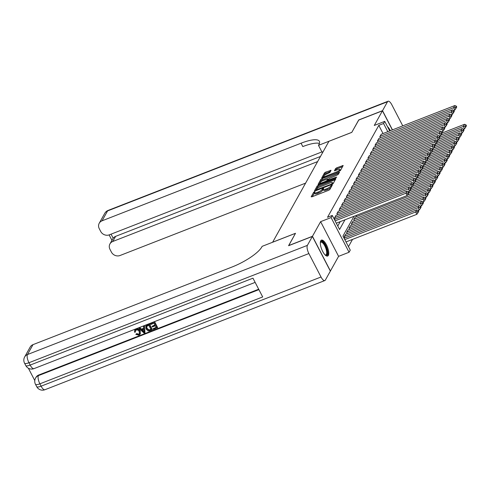 <?xml version="1.0" encoding="UTF-8"?>
<svg xmlns="http://www.w3.org/2000/svg" width="491" height="491" viewBox="0 0 491 491"><rect width="100%" height="100%" fill="white"/><g stroke="black" fill="none" stroke-linecap="round" stroke-linejoin="round"><path stroke-width="0.74" d="M314.467 191.772L313.651 192.319L311.165 196.781L311.865 196.836L328.688 190.275L329.854 189.489L332.339 185.027L330.713 186.12A3.443 0.914 -27.4 0 1 326.975 188.624L325.57 189.176A3.443 0.914 -27.4 0 1 323.268 189.416A3.443 0.914 -27.4 0 1 323.33 188.998L323.667 188.329L323.158 188.378L322.022 189.508A3.443 0.914 -27.4 0 1 318.278 192.018L316.879 192.564A3.443 0.914 -27.4 0 1 314.571 192.803A3.443 0.914 -27.4 0 1 314.639 192.386L314.97 191.717L314.467 191.772M314.608 192.871L312.221 196.695M331.578 186.402L331.198 187.053L330.713 186.12M323.299 189.483L322.507 190.447L322.022 189.508M320.746 240.774A8.543 3.075 68.7 0 0 322.151 250.336A8.543 3.075 68.7 0 0 327.644 256.044A8.543 3.075 68.7 0 0 328.326 255.4A8.543 3.075 68.7 0 0 326.926 245.838A8.543 3.075 68.7 0 0 321.433 240.13A8.543 3.075 68.7 0 0 320.746 240.774M331.063 170.352L325.643 172.132L324.471 172.918L321.691 178L340.398 170.58L343.184 165.498L336.765 167.799L335.592 168.585L334.389 170.831L337.937 169.653A2.878 0.761 -27.4 0 1 339.864 169.45A2.878 0.761 -27.4 0 1 336.685 171.899L325.613 176.22A2.878 0.761 -27.4 0 1 323.686 176.416A2.878 0.761 -27.4 0 1 326.865 173.974L329.878 172.47L331.063 170.352M383.041 133.552L378.8 125.365L383.557 123.505L384.748 121.369L389.719 130.95M288.69 245.672L295.502 233.293L272.652 242.204L328.933 141.298L351.783 132.386L358.645 120.092L382.446 110.806L374.277 125.451L384.748 121.369M288.647 245.586L312.448 236.306L330.425 270.989L338.594 256.345L349.07 252.257L331.087 217.574L332.284 215.439L339.569 229.5L344.983 219.796M338.594 256.345L320.617 221.662L312.448 236.306M320.617 221.662L331.087 217.574M378.8 125.365L327.522 217.292L332.284 215.439M318.358 185.187L317.192 185.972L314.43 190.925L315.13 190.981L331.953 184.42L333.119 183.634L335.881 178.681L318.358 185.187L318.849 186.126L317.677 186.911L315.486 190.839M318.07 184.401L320.832 179.448L321.998 178.663L339.545 172.028L338.342 174.274L337.17 175.06L329.179 178.503L328.375 180.044L336.2 177.196L336.703 177.141L335.875 177.785L318.168 184.585M392.352 129.919L382.446 110.806M336.004 215.463L334.5 217.887L335.15 219.139M338.391 211.185L336.887 213.616L337.538 214.868M340.779 206.914L339.275 209.338L339.919 210.59M343.16 202.636L341.656 205.06L342.307 206.312M345.547 198.358L344.044 200.788L344.694 202.04M347.929 194.086L346.425 196.51L347.076 197.763M350.316 189.808L348.813 192.233L349.463 193.485M352.698 185.53L351.2 187.961L351.844 189.213M355.085 181.259L353.581 183.683L354.232 184.935M357.473 176.981L355.969 179.405L356.613 180.657M359.854 172.703L358.35 175.134L359.001 176.386M362.241 168.431L360.738 170.856L361.388 172.108M364.623 164.154L363.119 166.578L363.77 167.83M367.01 159.876L365.507 162.306L366.157 163.558M369.398 155.604L367.894 158.028L368.538 159.28M371.779 151.326L370.275 153.751L370.926 155.003M374.167 147.048L372.663 149.479L373.313 150.731M376.548 142.777L375.044 145.201L375.695 146.453M378.935 138.499L377.432 140.923L378.082 142.175M337.777 226.038L340.22 221.656M380.464 137.903L379.819 136.651L381.317 134.221M348.469 246.66L352.52 239.399M344.872 237.89L344.222 236.637L345.725 234.213M347.254 233.618L346.609 232.366L348.107 229.935M349.641 229.34L348.991 228.088L350.494 225.664M352.022 225.062L351.378 223.81L352.882 221.386M354.41 220.79L353.759 219.538L355.263 217.108M356.797 216.513L356.227 215.414M354.005 216.279L342.97 236.061L350.261 250.122L349.07 252.257M387.804 131.692L383.557 123.505M390.357 130.698A8.543 3.075 68.7 0 0 387.442 126.555M314.571 192.803L315.062 193.742A3.443 0.914 -27.4 0 0 317.364 193.503L316.879 192.564M322.507 190.447A3.443 0.914 -27.4 0 1 318.769 192.957L317.364 193.503M323.268 189.416L323.753 190.348A3.443 0.914 -27.4 0 0 326.055 190.109L325.57 189.176M331.198 187.053A3.443 0.914 -27.4 0 1 327.46 189.563L326.055 190.109M335.316 179.7L318.849 186.126M315.995 189.949L331.253 184.229L332.407 183.075A3.443 0.914 -27.4 0 0 332.475 182.658A3.443 0.914 -27.4 0 0 330.167 182.898L320.077 186.832A3.443 0.914 -27.4 0 0 316.333 189.342L315.995 189.949M332.978 183.806A3.443 0.914 -27.4 0 0 332.959 183.597L332.475 182.658M319.125 184.315L321.317 180.381L320.832 179.448M338.956 173.176L321.317 180.381M323.268 180.479A2.878 0.761 -27.4 0 0 320.089 182.928A2.878 0.761 -27.4 0 0 322.016 182.726L325.92 181.204L327.086 180.418L327.871 179.012L323.268 180.479M328.258 179.761L327.816 180.927M340.331 170.684A2.878 0.761 -27.4 0 0 340.349 170.389L339.864 169.45M342.595 166.652L337.249 168.732L336.077 169.518L335.463 170.616M330.492 171.371L324.956 173.857L322.765 177.791M346.02 241.934L416.865 214.303L415.65 211.959L344.805 239.59M344.081 238.196L416.841 209.823L418.264 210.363L417.43 211.86L417.915 212.793L418.749 211.302L418.264 210.363M417.43 211.86L415.65 211.959L416.841 209.823M417.915 212.793L416.865 214.303M334.365 219.452L407.125 191.073L405.934 193.209L407.143 195.553L409.034 192.552L408.549 191.613L407.714 193.11L408.199 194.049M336.298 223.184L407.143 195.553M335.083 220.84L405.934 193.209L407.714 193.11M408.549 191.613L407.125 191.073M320.335 242.425A7.396 2.658 -111.3 0 1 320.341 242.401A7.396 2.658 -111.3 0 1 324.287 243.677A7.396 2.658 -111.3 0 1 327.423 252.423A7.396 2.658 -111.3 0 1 325.3 255.111A7.396 2.658 -111.3 0 1 325.281 255.099M325.146 254.97A6.843 2.461 68.7 0 0 325.785 254.946A6.843 2.461 68.7 0 0 326.675 252.306A6.843 2.461 68.7 0 0 324.422 245.23A6.843 2.461 68.7 0 0 320.813 242.192A6.843 2.461 68.7 0 0 320.322 242.609M327.153 256.124A8.488 3.05 68.7 0 0 327.963 253.018A8.488 3.05 68.7 0 0 325.386 244.622A8.488 3.05 68.7 0 0 321.022 240.406M135.584 330.529L135.399 332.069L134.497 332.198L134.663 330.4L136.05 329.074C137.885 328.54 139.272 329.173 140.217 330.965L140.297 333.886M134.761 330.234L136.05 329.074M135.86 329.418C137.695 328.884 139.082 329.516 140.027 331.308L140.211 334.058L138.867 335.181L135.817 334.402L136.725 333.573L138.763 334.175L139.53 333.635M143.452 326.54L144.501 325.864L144.955 332.72L144.047 333.07L138.861 328.332L139.72 328L141.267 329.473L143.697 328.528L143.452 326.54L144.305 326.208L144.955 332.72M138.861 328.332L139.91 327.657L141.457 329.136L143.667 328.27M153.063 328.774L156.285 327.515L155.389 325.785L152.388 326.957L152.05 326.306L155.052 325.14L154.045 323.188L150.676 324.508L150.528 323.514L154.702 321.887L157.617 327.509L153.401 329.424L153.063 328.774L156.169 327.294M152.05 326.306L154.935 324.913M28.398 368.25L34.781 380.568M24.648 356.969A6.573 6.573 0 0 0 24.55 363.193A6.573 1.743 152.6 0 0 28.951 362.732A6.573 2.363 -111.3 0 1 27.471 354.545A6.573 5.88 -150.8 0 0 24.648 356.969L30.166 347.069A6.573 5.88 29.2 0 1 32.989 344.645L27.471 354.545L307.391 245.371A6.573 2.363 68.7 0 0 308.876 253.559L28.951 362.732L30.166 365.077L252.963 278.182L262.685 296.932L39.888 383.827A6.573 2.363 -111.3 0 1 38.402 375.633A6.573 5.88 -150.8 0 0 35.579 378.058L35.935 377.419A6.573 5.88 29.2 0 1 38.758 374.995L38.402 375.633L258.904 289.635M258.683 289.217L38.758 374.995M145.87 325.981L147.386 324.741L149.43 323.943L152.345 329.565L152.155 329.909L149.147 330.983L148.11 330.903L146.023 328.958L145.766 326.147L149.239 324.287L152.155 329.909M307.391 245.371L312.374 236.429L288.573 245.715L295.478 233.335L262.151 246.335L261.746 247.059A27.379 7.273 152.6 0 1 231.985 267.036L32.989 344.645M308.876 253.559L321.022 276.998A6.573 2.363 68.7 0 0 324.846 280.551A6.573 2.363 68.7 0 0 325.373 280.054L330.357 271.118L312.374 236.429M150.338 323.857L154.702 321.887M154.512 322.225L157.427 327.853M148.767 325.251L146.447 326.632L146.84 328.651L148.853 330.277L151.013 329.571L148.767 325.251M147.196 325.085L147.386 324.741M149.239 324.287L149.43 323.943M146.637 326.288L147.03 328.313L149.043 329.934L150.897 329.351M146.84 328.651L147.03 328.313M148.853 330.277L149.043 329.934M149.853 330.026L150.043 329.682M144.016 331.057L143.795 329.271L141.844 330.032L144.164 332.247L144.016 331.057M144.305 326.208L144.501 325.864M141.267 329.473L141.457 329.136M139.72 328L139.91 327.657M142.237 329.878L144.354 331.904M135.817 334.402L136.535 333.917L138.566 334.512L139.444 333.812L139.223 331.628C138.609 330.283 137.627 329.749 136.271 330.038L135.479 330.695L135.399 332.069M138.566 334.512L138.763 334.175M136.535 333.917L136.725 333.573M140.027 331.308L140.217 330.965M358.755 120.049L351.808 132.343L318.487 145.342L318.892 144.612A27.379 7.273 -27.4 0 0 319.395 141.298A27.379 7.273 -27.4 0 0 301.051 143.206L102.054 220.815A6.573 5.88 -150.8 0 0 99.231 223.239A6.573 5.88 -150.8 0 0 99.262 228.671L100.692 231.433A6.573 5.88 -150.8 0 0 109.321 234.833L321.9 151.922M323.133 151.694L322.01 152.136L318.487 145.342M402.761 125.862L391.849 104.804A6.573 2.363 68.7 0 0 388.031 101.244A6.573 2.363 68.7 0 0 387.503 101.741L382.52 110.678L358.712 119.964M392.469 129.876L382.52 110.678M317.616 161.594L112.77 241.486A6.573 5.88 -150.8 0 0 109.947 243.91A6.573 5.88 -150.8 0 0 109.972 249.342L111.408 252.104A6.573 5.88 -150.8 0 0 120.037 255.504L305.605 183.131M111.058 234.158L113.169 238.227A6.573 5.88 29.2 0 1 115.637 236.355L112.77 241.486M320.476 156.463L115.637 236.355M319.426 143.421A27.379 7.273 -27.4 0 0 302.8 146.582L301.051 143.206M113.169 238.227L109.947 243.91M418.289 210.4L419.246 210.025L418.037 207.681L344.338 236.423M345.535 234.287L419.228 205.545L420.652 206.085L419.817 207.583L420.302 208.522L421.137 207.024L420.652 206.085M419.817 207.583L418.037 207.681L419.228 205.545M420.302 208.522L419.246 210.025M420.67 206.128L421.634 205.754L420.419 203.409L346.726 232.151M347.916 230.009L421.609 201.267L423.033 201.813L422.199 203.305L422.69 204.244L423.524 202.746L423.033 201.813M422.199 203.305L420.419 203.409L421.609 201.267M422.69 204.244L421.634 205.754M423.058 201.85L424.021 201.476L422.806 199.131L349.113 227.873M350.304 225.737L423.997 196.995L425.421 197.535L424.586 199.033L425.071 199.966L425.906 198.474L425.421 197.535M424.586 199.033L422.806 199.131L423.997 196.995M425.071 199.966L424.021 201.476M425.439 197.572L426.403 197.198L425.188 194.853L351.495 223.595M352.685 221.459L426.384 192.718L427.808 193.258L426.974 194.755L427.458 195.694L428.293 194.197L427.808 193.258M426.974 194.755L425.188 194.853L426.384 192.718M427.458 195.694L426.403 197.198M335.813 215.537L409.506 186.795L408.316 188.937L409.531 191.275L411.415 188.274L410.93 187.335L410.095 188.832L410.58 189.772M408.567 191.656L409.531 191.275M334.623 217.679L408.316 188.937L410.095 188.832M410.93 187.335L409.506 186.795M338.201 211.265L411.894 182.523L410.703 184.659L411.918 187.003L413.803 183.996L413.318 183.063L412.483 184.561L412.968 185.494M410.955 187.378L411.918 187.003M337.004 213.401L410.703 184.659L412.483 184.561M413.318 183.063L411.894 182.523M340.582 206.987L414.281 178.245L413.084 180.381L414.3 182.726L416.19 179.724L415.699 178.785L414.864 180.283L415.355 181.222M413.336 183.1L414.3 182.726M339.391 209.123L413.084 180.381L414.864 180.283M415.699 178.785L414.281 178.245M342.97 202.709L416.663 173.967L415.472 176.109L416.687 178.448L418.571 175.447L418.087 174.508L417.252 176.005L417.737 176.944M415.724 178.828L416.687 178.448M341.779 204.851L415.472 176.109L417.252 176.005M418.087 174.508L416.663 173.967M427.827 193.301L428.79 192.926L427.575 190.582L353.882 219.324M355.073 217.182L428.766 188.44L430.19 188.986L429.355 190.477L429.84 191.416L430.675 189.919L430.19 188.986M429.355 190.477L427.575 190.582L428.766 188.44M429.84 191.416L428.79 192.926M345.357 198.438L419.05 169.696L417.853 171.832L419.068 174.176L420.959 171.169L420.474 170.236L419.639 171.733L420.124 172.666M418.105 174.55L419.068 174.176M344.16 200.574L417.853 171.832L419.639 171.733M420.474 170.236L419.05 169.696M430.208 189.023L431.172 188.648L429.956 186.304L407.481 195.068M408.862 192.859L431.153 184.168L432.577 184.708L431.742 186.206L432.227 187.139L433.062 185.647L432.577 184.708M431.742 186.206L429.956 186.304L431.153 184.168M432.227 187.139L431.172 188.648M347.738 194.16L421.431 165.418L420.241 167.554L421.456 169.898L423.34 166.897L422.855 165.958L422.021 167.456L422.505 168.395M420.492 170.273L421.456 169.898M346.548 196.296L420.241 167.554L422.021 167.456M422.855 165.958L421.431 165.418M432.596 184.745L433.559 184.37L432.344 182.026L409.868 190.796M411.243 188.587L433.535 179.89L434.958 180.43L434.124 181.928L434.609 182.867L435.443 181.369L434.958 180.43M434.124 181.928L432.344 182.026L433.535 179.89M434.609 182.867L433.559 184.37M350.126 189.882L423.819 161.14L422.628 163.282L423.843 165.62L425.728 162.619L425.243 161.68L424.408 163.178L424.893 164.117M422.88 166.001L423.843 165.62M348.929 192.024L422.628 163.282L424.408 163.178M425.243 161.68L423.819 161.14M434.983 180.473L435.947 180.099L434.731 177.754L412.256 186.519M413.631 184.309L435.922 175.612L437.346 176.159L436.511 177.65L436.996 178.589L437.831 177.091L437.346 176.159M436.511 177.65L434.731 177.754L435.922 175.612M436.996 178.589L435.947 180.099M352.507 185.61L426.2 156.868L425.01 159.004L426.225 161.349L428.115 158.341L427.624 157.408L426.789 158.906L427.28 159.839M425.261 161.723L426.225 161.349M351.317 187.746L425.01 159.004L426.789 158.906M427.624 157.408L426.2 156.868M437.364 176.195L438.328 175.821L437.113 173.476L414.637 182.241M416.012 180.031L438.31 171.341L439.727 171.881L438.893 173.378L439.384 174.311L440.218 172.82L439.727 171.881M438.893 173.378L437.113 173.476L438.31 171.341M439.384 174.311L438.328 175.821M354.895 181.332L428.588 152.591L427.397 154.726L428.612 157.071L430.497 154.07L430.012 153.131L429.177 154.628L429.662 155.567M427.649 157.445L428.612 157.071M353.704 183.468L427.397 154.726L429.177 154.628M430.012 153.131L428.588 152.591M439.752 171.918L440.715 171.543L439.5 169.199L417.025 177.969M418.4 175.76L440.691 167.063L442.115 167.603L441.28 169.1L441.765 170.039L442.6 168.542L442.115 167.603M441.28 169.1L439.5 169.199L440.691 167.063M441.765 170.039L440.715 171.543M357.276 177.055L430.975 148.313L429.778 150.455L430.994 152.793L432.884 149.792L432.399 148.853L431.564 150.35L432.049 151.289M430.03 153.174L430.994 152.793M356.085 179.197L429.778 150.455L431.564 150.35M432.399 148.853L430.975 148.313M442.133 167.646L443.097 167.271L441.882 164.927L419.406 173.691M420.787 171.482L443.078 162.785L444.502 163.331L443.668 164.823L444.152 165.762L444.987 164.264L444.502 163.331M443.668 164.823L441.882 164.927L443.078 162.785M444.152 165.762L443.097 167.271M359.664 172.783L433.357 144.041L432.166 146.177L433.381 148.521L435.265 145.514L434.781 144.581L433.946 146.079L434.431 147.012M432.418 148.896L433.381 148.521M358.473 174.919L432.166 146.177L433.946 146.079M434.781 144.581L433.357 144.041M444.521 163.368L445.484 162.994L444.269 160.649L421.794 169.413M423.168 167.204L445.46 158.513L446.884 159.053L446.049 160.551L446.534 161.484L447.369 159.992L446.884 159.053M446.049 160.551L444.269 160.649L445.46 158.513M446.534 161.484L445.484 162.994M362.051 168.505L435.744 139.763L434.547 141.899L435.762 144.244L437.653 141.242L437.168 140.303L436.333 141.801L436.818 142.74M434.805 144.618L435.762 144.244M360.854 170.641L434.547 141.899L436.333 141.801M437.168 140.303L435.744 139.763M446.908 159.09L447.866 158.716L446.657 156.371L424.181 165.142M425.556 162.932L447.847 154.235L449.271 154.775L448.436 156.273L448.921 157.212L449.756 155.715L449.271 154.775M448.436 156.273L446.657 156.371L447.847 154.235M448.921 157.212L447.866 158.716M364.432 164.227L438.125 135.485L436.935 137.627L438.15 139.966L440.034 136.964L439.549 136.025L438.715 137.523L439.2 138.462M437.186 140.346L438.15 139.966M363.242 166.369L436.935 137.627L438.715 137.523M439.549 136.025L438.125 135.485M449.29 154.818L450.253 154.444L449.038 152.1L426.562 160.864M427.937 158.654L450.229 149.958L451.652 150.504L450.818 151.995L451.309 152.934L452.143 151.437L451.652 150.504M450.818 151.995L449.038 152.1L450.229 149.958M451.309 152.934L450.253 154.444M366.82 159.956L440.513 131.214L439.322 133.349L440.537 135.694L442.422 132.687L441.937 131.754L441.102 133.251L441.587 134.184M439.574 136.068L440.537 135.694M365.623 162.091L439.322 133.349L441.102 133.251M441.937 131.754L440.513 131.214M451.677 150.541L452.641 150.166L451.425 147.822L428.95 156.586M430.325 154.377L452.616 145.686L454.04 146.226L453.205 147.723L453.69 148.656L454.525 147.165L454.04 146.226M453.205 147.723L451.425 147.822L452.616 145.686M453.69 148.656L452.641 150.166M369.201 155.678L442.9 126.936L441.704 129.072L442.919 131.416L444.809 128.415L444.318 127.476L443.483 128.973L443.974 129.912M441.955 131.791L442.919 131.416M368.011 157.814L441.704 129.072L443.483 128.973M444.318 127.476L442.9 126.936M454.058 146.263L455.022 145.888L453.807 143.544L431.331 152.314M432.712 150.105L455.004 141.408L456.421 141.948L455.587 143.446L456.078 144.385L456.912 142.887L456.421 141.948M455.587 143.446L453.807 143.544L455.004 141.408M456.078 144.385L455.022 145.888M371.589 151.4L445.282 122.658L444.091 124.8L445.306 127.138L447.191 124.137L446.706 123.198L445.871 124.696L446.356 125.635M444.343 127.519L445.306 127.138M370.398 153.542L444.091 124.8L445.871 124.696M446.706 123.198L445.282 122.658M456.446 141.991L457.409 141.617L456.194 139.272L433.719 148.036M435.094 145.827L457.385 137.13L458.809 137.676L457.974 139.168L458.459 140.107L459.294 138.609L458.809 137.676M457.974 139.168L456.194 139.272L457.385 137.13M458.459 140.107L457.409 141.617M373.976 147.128L447.669 118.386L446.472 120.522L447.688 122.867L449.578 119.859L449.093 118.926L448.258 120.424L448.743 121.357M446.724 123.241L447.688 122.867M372.779 149.264L446.472 120.522L448.258 120.424M449.093 118.926L447.669 118.386M458.827 137.713L459.791 137.339L458.576 134.994L436.1 143.759M437.481 141.549L459.772 132.858L461.196 133.399L460.362 134.896L460.846 135.829L461.681 134.338L461.196 133.399M460.362 134.896L458.576 134.994L459.772 132.858M460.846 135.829L459.791 137.339M376.358 142.85L450.051 114.108L448.86 116.244L450.075 118.589L451.959 115.588L451.475 114.649L450.64 116.146L451.125 117.085M449.112 118.963L450.075 118.589M375.167 144.986L448.86 116.244L450.64 116.146M451.475 114.649L450.051 114.108M461.215 133.435L462.178 133.061L460.963 130.716L438.488 139.487M439.862 137.277L462.154 128.581L463.578 129.121L462.743 130.618L463.228 131.557L464.063 130.06L463.578 129.121M462.743 130.618L460.963 130.716L462.154 128.581M463.228 131.557L462.178 133.061M378.745 138.572L452.438 109.831L451.247 111.973L452.463 114.311L454.347 111.31L453.862 110.371L453.027 111.868L453.512 112.807M451.499 114.691L452.463 114.311M377.548 140.714L451.247 111.973L453.027 111.868M453.862 110.371L452.438 109.831M463.602 129.164L464.566 128.789L463.351 126.445L440.875 135.209M442.25 133L464.541 124.303L465.965 124.849L465.13 126.34L465.615 127.279L466.45 125.782L465.965 124.849M465.13 126.34L463.351 126.445L464.541 124.303M465.615 127.279L464.566 128.789M381.126 134.301L454.819 105.559L453.629 107.695L454.844 110.039L456.734 107.032L456.243 106.099L455.409 107.59L455.9 108.529M453.88 110.414L454.844 110.039M379.936 136.437L453.629 107.695L455.409 107.59M456.243 106.099L454.819 105.559M314.136 193.258L313.651 192.319M331.517 186.476L331.032 185.543M322.826 189.87L322.342 188.931M318.769 192.957L318.278 192.018M327.46 189.563L326.975 188.624M335.537 179.307L335.181 178.626M317.677 186.911L317.192 185.972M316.683 190.373L316.486 189.992M331.45 184.616L331.253 184.229M332.352 184.235L332.069 183.683M332.849 183.916L332.407 183.075M322.489 179.602L321.998 178.663M339.177 172.783L338.821 172.102M329.295 180.35L329.099 179.964M336.372 177.527L336.2 177.196M322.219 183.106L322.016 182.726M326.116 181.59L325.92 181.204M327.429 181.075L327.086 180.418M328.356 179.952L327.871 179.012M325.809 176.6L325.613 176.22M336.887 172.28L336.685 171.899M336.077 169.518L335.592 168.585M337.249 168.732L336.765 167.799M342.816 166.253L342.46 165.571M324.956 173.857L324.471 172.918M326.128 173.071L325.643 172.132M330.713 170.972L330.363 170.297M35.579 378.058A6.573 6.573 0 0 0 35.481 384.287A6.573 1.743 152.6 0 0 39.888 383.827L41.103 386.172L321.022 276.998M44.92 389.725A6.573 2.363 -111.3 0 1 41.103 386.172A6.573 1.743 -27.4 0 1 36.696 386.626A6.573 6.573 0 0 0 44.92 389.725L324.846 280.551M33.989 368.631A6.573 2.363 -111.3 0 1 30.166 365.077A6.573 1.743 -27.4 0 1 25.765 365.537A6.573 6.573 0 0 0 33.989 368.631L255.142 282.38M143.163 331.29L143.354 330.946M387.503 101.741L107.578 210.921L102.054 220.815M107.578 210.921A6.573 2.363 -111.3 0 1 108.106 210.424A6.573 6.573 0 0 0 104.755 213.34A6.573 5.88 29.2 0 1 107.578 210.921M316.241 190.545L315.983 190.042M328.663 180.596L328.375 180.044M320.525 183.769L320.089 182.928M328.381 179.823L327.89 178.884M324.121 177.257L323.686 176.416M35.481 384.287L36.696 386.626M24.55 363.193L25.765 365.537M145.956 325.803L145.766 326.147M140.401 333.72L140.211 334.058M134.853 330.056L134.663 330.4M388.031 101.244L108.106 210.424M104.755 213.34L99.231 223.239M109.125 234.907L111.942 240.338"/></g></svg>
